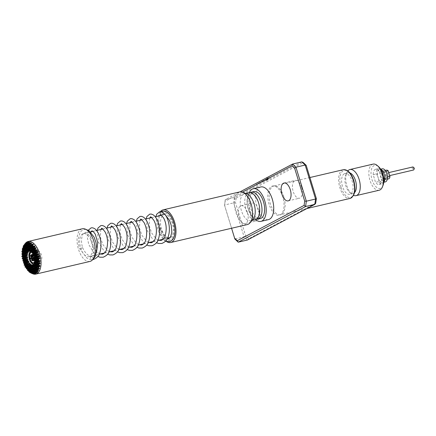 <?xml version="1.0" encoding="UTF-8"?>
<svg xmlns="http://www.w3.org/2000/svg" width="436" height="436" viewBox="0 0 436 436"><rect width="100%" height="100%" fill="white"/><g stroke="black" fill="none" stroke-linecap="round" stroke-linejoin="round"><path stroke-width="0.33" stroke-dasharray="2.18 1.64" d="M160.949 211.662A1.564 1.341 -117.9 0 1 162.601 212.043A14.879 7.505 -103.2 0 1 165.636 211.771M162.601 212.043L163.053 213.509A13.336 6.725 76.8 0 1 173.016 222.96A13.336 6.725 76.8 0 1 170.798 238.852A13.336 6.725 76.8 0 1 160.835 229.401L157.837 230.317L160.126 229.777A14.879 7.505 -103.2 0 0 172.171 239.664M163.053 213.509A1.564 1.341 -117.9 0 1 160.628 213.885C161.271 213.144 161.156 212.773 160.29 212.779A1.564 1.341 -117.9 0 1 160.83 211.738M162.868 239.299L157.837 230.317L155.854 216.605M93.086 258.434A1.564 1.341 -117.9 0 1 90.437 258.641A1.564 1.341 -117.9 0 1 92.748 257.333L93.086 258.434C93.898 257.551 93.789 257.185 92.748 257.333M80.437 248.553L82.649 247.713L80.437 248.553M249.092 192.696A13.859 6.987 -103.2 0 0 248.226 193.023A13.859 6.987 -103.2 0 0 245.92 209.542A13.859 6.987 -103.2 0 0 255.414 219.684M267.442 178.073L266.56 178.406L267.442 178.073M267.426 178.03L266.549 178.362L267.426 178.03M32.509 254.259A3.352 1.69 -103.2 0 0 31.85 257.883A3.352 1.69 -103.2 0 0 34.084 260.728M32.885 260.777L31.632 260.368M30.765 255.812L31.697 254.978L30.662 255.115M35.708 255.491A1.406 0.709 -103.2 0 0 35.447 257.077A1.406 0.709 -103.2 0 0 36.439 258.199A1.406 0.709 -103.2 0 0 36.526 258.166A1.406 0.709 -103.2 0 0 36.788 256.575A1.406 0.709 -103.2 0 0 35.796 255.452A1.406 0.709 -103.2 0 0 35.708 255.491M39.344 257.507A1.412 0.714 76.8 0 1 39.256 257.54A1.412 0.714 76.8 0 1 38.264 256.417A1.412 0.714 76.8 0 1 38.526 254.826A1.412 0.714 76.8 0 1 38.613 254.788A1.412 0.714 76.8 0 1 39.605 255.91A1.412 0.714 76.8 0 1 39.344 257.507M35.403 254.488A2.458 1.243 -103.2 0 0 34.994 257.42A2.458 1.243 -103.2 0 0 36.831 259.164A2.458 1.243 -103.2 0 0 37.049 258.984A2.458 1.243 -103.2 0 0 37.322 256.542A2.458 1.243 -103.2 0 0 35.997 254.477A2.458 1.243 -103.2 0 0 35.403 254.488M33.839 253.943A3.352 1.69 -103.2 0 0 33.223 257.731A3.352 1.69 -103.2 0 0 35.578 260.396A3.352 1.69 -103.2 0 0 35.79 260.319A3.352 1.69 -103.2 0 0 36.09 260.074A3.352 1.69 -103.2 0 0 36.461 256.744A3.352 1.69 -103.2 0 0 34.651 253.926A3.352 1.69 -103.2 0 0 34.052 253.866A3.352 1.69 -103.2 0 0 33.839 253.943M37.883 250.913A5.363 2.703 76.8 0 1 41.605 255.714A5.363 2.703 76.8 0 1 40.161 261.387A5.363 2.703 76.8 0 1 39.992 261.42A5.363 2.703 76.8 0 1 36.264 256.619A5.363 2.703 76.8 0 1 37.714 250.94A5.363 2.703 76.8 0 1 37.883 250.913M34.362 262.586A5.363 2.703 -103.2 0 0 35.076 261.54A5.363 2.703 -103.2 0 0 33.092 253.06A5.363 2.703 -103.2 0 0 32.406 252.591M32.433 252.548A5.586 2.818 76.8 0 1 32.923 252.913A5.586 2.818 76.8 0 1 34.994 261.747A5.586 2.818 76.8 0 1 34.035 262.984M258.673 209.77A9.167 4.622 -103.2 0 0 252.395 203.067A9.167 4.622 -103.2 0 0 250.302 214.201A9.167 4.622 -103.2 0 0 256.581 220.91A9.167 4.622 -103.2 0 0 258.673 209.77M247.397 212.414A9.167 4.622 -103.2 0 0 241.119 205.705A9.167 4.622 -103.2 0 0 239.026 216.845A9.167 4.622 -103.2 0 0 245.299 223.554A9.167 4.622 -103.2 0 0 247.397 212.414M301.565 187.082A9.167 4.622 -103.2 0 0 295.286 180.373A9.167 4.622 -103.2 0 0 293.194 191.513A9.167 4.622 -103.2 0 0 299.467 198.222A9.167 4.622 -103.2 0 0 301.565 187.082M32.809 273.813A16.764 8.453 76.8 0 1 23.751 259.725A16.764 8.453 76.8 0 1 25.604 243.075M29.141 271.595L29.708 271.96L29.13 271.797M27.681 269.819L27.937 270.042L27.621 269.982M26.443 268.636L26.825 269.017M24.454 264.227L25.424 265.96M23.653 262.249L24.231 263.742M23.097 260.036L23.451 261.6M22.846 257.529L23.01 259.507M22.307 253.169L22.122 254.046M22.258 252.439L22.519 252.324L22.432 252.657M22.34 249.588L22.786 249.327L22.519 249.942M23.244 246.057L23.964 245.408L23.135 246.607M24.748 244.095L27.735 253.856M31 251.196A6.704 3.379 76.8 0 1 31.419 251.038A6.704 3.379 76.8 0 1 31.632 251.005A6.704 3.379 76.8 0 1 31.763 250.994A6.704 3.379 76.8 0 1 36.221 256.7A6.704 3.379 76.8 0 1 34.896 263.938A6.704 3.379 76.8 0 1 34.809 263.987A6.704 3.379 76.8 0 1 34.477 264.096A6.704 3.379 76.8 0 1 34.264 264.134A6.704 3.379 76.8 0 1 29.708 258.559A6.704 3.379 76.8 0 1 31 251.196M30.466 251.419L31.817 251.697L31.267 252.068M32.139 253L33.697 254.183M33.736 254.226L33.828 255.932M34.095 256.799L35.022 258.439M35.005 258.537L34.613 259.84M34.237 261.785L34.978 262.025L34.411 262.619M32.978 264.794L32.564 265.012L33.398 264.63L36.101 273.459M89.936 261.437A16.764 8.453 76.8 0 1 78.148 248.111A16.764 8.453 76.8 0 1 81.238 229.183A16.764 8.453 76.8 0 1 82.284 228.791M89.549 256.373A11.848 5.973 76.8 0 1 88.813 256.651A11.848 5.973 76.8 0 1 80.48 247.234A11.848 5.973 76.8 0 1 82.666 233.86A11.848 5.973 76.8 0 1 83.407 233.582A11.848 5.973 76.8 0 1 91.734 242.999A11.848 5.973 76.8 0 1 89.549 256.373M170.198 237.522A11.848 5.973 -103.2 0 0 170.367 237.44A11.848 5.973 -103.2 0 0 172.552 224.066A11.848 5.973 -103.2 0 0 164.225 214.648A11.848 5.973 -103.2 0 0 163.484 214.926A11.848 5.973 -103.2 0 0 161.298 228.3A11.848 5.973 -103.2 0 0 169.626 237.718M239.686 191.916A16.764 8.453 -103.2 0 0 235.849 212.288A16.764 8.453 -103.2 0 0 247.332 224.562M160.339 211.716A16.764 8.453 -103.2 0 0 159.265 230.235A16.764 8.453 -103.2 0 0 166.656 241.637M247.059 194.009A13.859 6.987 -103.2 0 0 244.58 193.753A13.859 6.987 -103.2 0 0 241.408 210.599A13.859 6.987 -103.2 0 0 250.902 220.741A13.859 6.987 -103.2 0 0 253.011 219.417M260.832 186.962A16.764 8.453 -103.2 0 0 256.995 207.334A16.764 8.453 -103.2 0 0 268.478 219.608M249.343 192.647A16.764 8.453 -103.2 0 0 249.479 209.1A16.764 8.453 -103.2 0 0 255.66 219.619M253.975 191.551A13.859 6.987 -103.2 0 0 250.809 208.397A13.859 6.987 -103.2 0 0 260.297 218.54M250.264 192.619A13.859 6.987 -103.2 0 0 248.177 209.013A13.859 6.987 -103.2 0 0 256.499 219.232M381.658 179.076A7.826 3.946 76.8 0 1 379.696 184.303A7.826 3.946 76.8 0 1 379.206 184.483A7.826 3.946 76.8 0 1 375.527 182.319L373.189 174.662A7.826 3.946 76.8 0 1 375.636 169.25A7.826 3.946 76.8 0 1 379.315 171.419L381.658 179.076L383.745 178.586M384.454 181A6.927 3.493 76.8 0 1 378.622 179.267L378.535 181.61A7.826 3.946 -103.2 0 0 382.214 183.779A7.826 3.946 -103.2 0 0 382.704 183.594A7.826 3.946 -103.2 0 0 383.707 182.635M380.492 168.912A7.826 3.946 -103.2 0 0 378.644 168.547A7.826 3.946 -103.2 0 0 378.159 168.727A7.826 3.946 -103.2 0 0 376.197 173.953L377.609 175.948A6.927 3.493 76.8 0 1 379.167 169.402A6.927 3.493 76.8 0 1 381.887 170.045M382.285 168.841A6.704 3.379 -103.2 0 0 381.865 168.999A6.704 3.379 -103.2 0 0 380.628 176.569A6.704 3.379 -103.2 0 0 385.342 181.899M384.247 174.367A6.704 3.379 -103.2 0 0 379.652 169.457A6.704 3.379 -103.2 0 0 379.233 169.615A6.704 3.379 -103.2 0 0 378.116 177.605A6.704 3.379 -103.2 0 0 382.71 182.515A6.704 3.379 -103.2 0 0 383.13 182.357A6.704 3.379 -103.2 0 0 384.247 174.367M381.424 173.37A4.469 2.256 76.8 0 1 382.792 171.016A4.469 2.256 76.8 0 1 384.487 171.751L386.203 177.37A4.469 2.256 76.8 0 1 385.113 179.616A4.469 2.256 76.8 0 1 384.83 179.725A4.469 2.256 76.8 0 1 383.14 178.989L381.424 173.37L385.179 172.493A4.469 2.256 76.8 0 1 386.552 170.138M386.203 177.37L387.435 177.081M388.024 175.975A1.564 0.79 76.8 0 1 387.931 176.013A1.564 0.79 76.8 0 1 386.83 174.771A1.564 0.79 76.8 0 1 387.119 173.005A1.564 0.79 76.8 0 1 387.217 172.967A1.564 0.79 76.8 0 1 388.313 174.209A1.564 0.79 76.8 0 1 388.024 175.975M412.679 167.015A1.564 0.79 -103.2 0 0 412.363 168.683A1.564 0.79 -103.2 0 0 413.383 170.035M414.2 168.808A0.67 0.338 76.8 0 1 414.08 168.961A0.67 0.338 76.8 0 1 413.579 168.487A0.67 0.338 76.8 0 1 413.688 167.686A0.67 0.338 76.8 0 1 413.949 167.751M349.928 172.923A10.617 5.352 -103.2 0 0 348.217 172.803A10.617 5.352 -103.2 0 0 347.557 173.054A10.617 5.352 -103.2 0 0 345.628 175.463A10.617 5.352 -103.2 0 0 349.563 192.249A10.617 5.352 -103.2 0 0 353.062 193.48A10.617 5.352 -103.2 0 0 353.727 193.23A10.617 5.352 -103.2 0 0 354.539 192.614M344.266 173.822A10.617 5.352 -103.2 0 0 342.309 185.812A10.617 5.352 -103.2 0 0 349.776 194.249A10.617 5.352 -103.2 0 0 350.435 193.998A10.617 5.352 -103.2 0 0 352.397 182.014A10.617 5.352 -103.2 0 0 344.93 173.572A10.617 5.352 -103.2 0 0 344.266 173.822M283.885 196.794A14.753 7.439 -103.2 0 0 274.544 185.9A14.753 7.439 -103.2 0 0 273.781 185.998A14.753 7.439 -103.2 0 0 270.407 203.923A14.753 7.439 -103.2 0 0 280.512 214.725A14.753 7.439 -103.2 0 0 281.236 214.474A14.753 7.439 -103.2 0 0 283.885 196.794M373.047 164.116A13.412 6.763 -103.2 0 0 369.979 180.417A13.412 6.763 -103.2 0 0 379.167 190.232M347.819 170.901A13.412 6.763 -103.2 0 0 346.658 172.89A13.412 6.763 -103.2 0 0 346.865 185.834A13.412 6.763 -103.2 0 0 351.629 194.091A13.412 6.763 -103.2 0 0 353.547 195.361M383.015 185.436A11.848 5.973 76.8 0 1 372.012 179.73A11.848 5.973 76.8 0 1 372.115 167.669A11.848 5.973 76.8 0 1 378.628 166.71M282.79 197.018A15.009 7.57 -103.2 0 0 273.285 185.932A15.009 7.57 -103.2 0 0 269.077 204.271A15.009 7.57 -103.2 0 0 280.097 215.003A15.009 7.57 -103.2 0 0 282.79 197.018M34.133 263.916A6.48 3.27 -103.2 0 0 35.518 256.859A6.48 3.27 -103.2 0 0 31.087 251.359A6.48 3.27 -103.2 0 0 30.678 251.452M30.476 251.359A6.704 3.379 76.8 0 1 31.016 251.131A6.704 3.379 76.8 0 1 31.229 251.098A6.704 3.379 76.8 0 1 35.883 257.098A6.704 3.379 76.8 0 1 34.073 264.194A6.704 3.379 76.8 0 1 33.861 264.227A6.704 3.379 76.8 0 1 33.741 264.238M31.779 263.339A6.704 3.379 76.8 0 1 29.343 252.918M231.571 228.257L224.469 205.024L233.696 202.865L244.084 236.846L234.862 239.01M245.686 235.974L244.084 236.846L247.425 240.013L248.634 238.77L245.686 235.974L235.511 202.696L236.17 197.993L234.437 197.535L225.216 199.699L240.056 191.845M301.837 161.881L234.437 197.535L233.696 202.865L235.511 202.696M224.611 205.438L225.216 199.699L224.611 205.438L231.587 228.251M236.17 197.993L303.227 162.514M315.697 203.296L248.634 238.77M258.853 183.12L257.284 183.938L258.712 183.747L256.264 184.254L259.202 182.902L261.175 182.444L258.853 183.12L257.289 183.987L259.169 183.502M262.123 181.937L258.935 182.815L262.826 181.322L261.398 181.507L263.84 181L262.14 181.981L258.935 182.815M266.609 180.008L262.347 181.005L265.175 179.746L266.723 179.507L263.333 180.755L268.538 178.989L265.399 180.466L262.254 181.136L263.971 180.199L266.843 179.463L265.404 180.204M265.851 179.752L263.311 180.798L265.797 180.221L267.693 179.185M267.818 178.379L266.238 179.201L267.671 179.005L265.23 179.518L268.162 178.166L270.135 177.703L267.818 178.379L266.249 179.245L268.129 178.765M267.895 178.073L271.116 177.185L268.353 177.828M242.378 192.107L225.205 201.187M388.59 178.842A4.469 2.256 76.8 0 1 386.901 178.111L385.179 172.493M386.901 178.111L383.14 178.989M385.887 171.419L384.487 171.751M377.609 175.948L378.622 179.267M378.535 181.61L375.527 182.319M373.189 174.662L376.197 173.953M381.614 170.879L379.315 171.419M160.29 212.779L160.628 213.885M167.419 238.601L165.991 237.865L160.835 229.401C160.094 227.826 159.859 227.952 160.126 229.777M29.31 251.256L26.607 242.421M30.438 251.06L27.675 242.029M31.817 251.697L28.831 241.936M28.395 252.139L25.631 243.108M33.795 254.292L30.089 242.171M39.409 268.767L31.468 242.792M39.921 266.56L33 243.92M27.67 257.534L23.964 245.408M31.239 273.089L23.299 247.114M29.708 271.96L22.786 249.327M40.188 263.557L34.771 245.844M27.937 270.042L22.519 252.324M39.861 258.613L37.142 249.708M25.566 266.178L22.846 257.273M37.076 272.778L34.313 263.742M37.959 271.786L34.978 262.025M35.033 273.857L32.269 264.821M33.877 273.95L30.891 264.189M38.744 270.473L35.038 258.352M32.618 273.715L28.912 261.589M33.447 260.695L31.697 254.978M34.548 259.981L32.923 254.33M34.629 260.515A3.352 1.69 -103.2 0 0 35.218 257.491A3.352 1.69 -103.2 0 0 33.627 254.406M32.934 255.294L34.166 255.512L33.518 256.237M33.937 257.698L34.76 258.243M33.627 255.801L34.166 255.512M30.384 258.87L30.215 258.308M268.369 177.872L270.658 177.425M270.669 177.468L267.906 178.117M268.14 178.804L265.35 179.469L269.677 177.943M269.688 177.986L267.829 178.422M267.704 179.229L268.538 178.989M268.549 179.033L266.619 180.052M265.415 180.248L264.559 180.406M264.57 180.444L265.878 179.757M258.946 182.858L261.355 182.15L262.837 181.36L261.415 181.55L263.856 181.044L262.14 181.981M259.18 183.545L256.39 184.21L260.717 182.684M260.728 182.728L258.87 183.164M341.017 187.262A13.859 6.987 76.8 0 1 343.328 170.743A13.859 6.987 76.8 0 1 353.683 180.564A13.859 6.987 76.8 0 1 351.378 197.083A13.859 6.987 76.8 0 1 341.017 187.262M343.236 169.724A14.753 7.439 -103.2 0 0 339.862 187.654A14.753 7.439 -103.2 0 0 349.966 198.451M165.587 241.244L162.988 239.419M162.415 214.43L164.149 214.299L165.288 214.839M90.961 256.788C90.966 257.84 94.541 252.962 93.566 246.956L91.391 238.77C88.344 233.696 86.126 231.62 84.737 232.552L82.742 234.388C81.167 238.547 81.14 242.988 82.649 247.719M85.974 229.423L84.023 229.505C82.104 230.154 80.791 231.227 80.082 232.737C77.979 237.92 77.837 243.217 79.657 248.634L86.884 258.079L90.225 259.513L92.65 259.633M256.777 217.907L256.237 218.114C253.354 218.681 250.586 215.095 247.915 207.362C245.539 199.356 249.572 192.914 249.981 193.944L250.526 193.737C251.261 193.322 254.537 193.666 257.829 201.236C261.48 209.667 258.199 218.785 256.777 217.907M36.439 258.199L39.256 257.54M35.578 260.396L34.744 260.592M33.768 262.886L40.161 261.387M241.119 205.705L252.395 203.067M284.01 183.016L295.286 180.373M31.763 250.994L29.812 251.049M88.813 256.651L99.206 254.215M104.558 252.962L108.984 251.926M114.33 250.673L118.756 249.632M124.102 248.384L128.527 247.343M133.874 246.089L138.299 245.054M143.651 243.8L148.071 242.765M153.423 241.511L157.848 240.476M163.495 239.151L167.62 238.187M82.649 247.713C84.012 250.771 85.696 253.136 87.696 254.815C90.781 256.559 92.448 257.104 92.694 256.455L95.201 254.793L96.514 252.608M88.295 230.224L87.151 236.514L88.731 244.547L95.135 254.629L97.855 256.472M97.217 230.344L98.509 242.258L104.907 252.34L107.627 254.183M106.989 228.055L108.281 239.969L114.679 250.051L117.398 251.894M116.761 225.766L118.052 237.68L124.451 247.762L127.176 249.605M126.533 223.477L127.824 235.391L134.223 245.473L136.948 247.316M136.31 221.188L137.602 233.102L144 243.184L146.719 245.027M146.082 218.894L147.373 230.813L153.772 240.895L156.491 242.738M245.762 193.475L244.58 193.753M380.879 169.168L379.652 169.457M387.931 176.013L389.691 175.599M353.062 193.48L349.776 194.249M309.914 177.528L273.781 185.998M349.563 192.249L351.629 194.091M345.628 175.463L346.658 172.89M274.544 185.9L273.285 185.932M31.016 251.131L31.419 251.038M34.073 264.194L34.477 264.096M281.236 214.474L280.097 215.003M306.939 208.533L280.512 214.725M348.217 172.803L344.93 173.572M387.217 172.967L388.776 172.602M384.83 179.725L387.288 179.147M382.792 171.016L385.25 170.443M383.936 182.226L382.71 182.515M379.206 184.483L382.214 183.779M375.636 169.25L378.644 168.547M252.084 220.463L250.902 220.741M92.955 259.235L92.427 259.551M160.83 229.401L158.726 221.395L159.396 215.776M90.988 231.805L90.601 239.566L93.021 246.694L97.49 252.542L100.067 254.014M100.76 229.516L100.378 237.277L102.792 244.405L107.261 250.253L109.845 251.725M110.531 227.227L110.15 234.988L112.564 242.116L117.033 247.964L119.617 249.43M120.303 224.932L119.922 232.693L122.342 239.827L126.811 245.675L129.388 247.141M130.075 222.643L129.694 230.404L132.113 237.538L136.582 243.386L139.16 244.852M139.852 220.354L139.466 228.115L141.885 235.249L146.354 241.097L148.932 242.563M149.624 218.065L149.243 225.826L151.657 232.96L156.126 238.803L158.709 240.274M83.407 233.582L90.514 231.914M93.059 231.32L95.942 230.644M102.831 229.031L106.362 228.202M112.602 226.742L116.134 225.913M122.374 224.447L125.911 223.624M132.146 222.158L135.683 221.33M141.923 219.869L145.455 219.041M151.695 217.58L155.227 216.752M161.467 215.291L164.225 214.648M34.809 263.987L33.022 264.805M288.191 200.865L299.467 198.222M245.299 223.554L256.581 220.91M31.321 252.439L37.714 250.94M34.052 253.866L33.474 254.003M35.997 254.477L34.651 253.926M37.049 258.984L36.09 260.074M35.796 255.452L38.613 254.788"/><path stroke-width="0.65" d="M172.171 239.664A14.879 7.505 -103.2 0 0 174.231 224.469A14.879 7.505 -103.2 0 0 165.636 211.771M160.83 211.738A1.564 1.341 -117.9 0 1 160.949 211.662L162.208 211.188C173.599 209.1 180.455 238.574 169.353 241.708L165.587 241.244M252.084 220.463L255.414 219.684A13.859 6.987 -103.2 0 0 256.275 219.357A13.859 6.987 -103.2 0 0 258.581 202.844A13.859 6.987 -103.2 0 0 249.092 192.696L245.762 193.475M32.656 260.63L32.008 260.521L34.667 260.047L33.605 259.322L34.188 258.461L32.455 257.322L33.97 257.709M32.814 260.777L34.084 260.728A3.352 1.69 -103.2 0 0 34.248 260.706A3.352 1.69 -103.2 0 0 34.46 260.63A3.352 1.69 -103.2 0 0 34.629 260.515M34.166 255.512L32.455 257.322L33.409 255.916L30.002 258.619L32.962 259.109L31.632 260.368L32.199 259.513L30.002 258.619L31.419 256.968L30.373 256.259L30.874 255.703M32.406 252.591A5.363 2.703 -103.2 0 0 31.49 252.411A5.363 2.703 -103.2 0 0 31.321 252.439A5.363 2.703 -103.2 0 0 29.871 258.112A5.363 2.703 -103.2 0 0 33.599 262.913A5.363 2.703 -103.2 0 0 33.768 262.886A5.363 2.703 -103.2 0 0 34.362 262.586M34.035 262.984A5.586 2.818 76.8 0 1 33.458 263.175A5.586 2.818 76.8 0 1 29.539 258.003A5.586 2.818 76.8 0 1 31.261 252.237A5.586 2.818 76.8 0 1 32.433 252.548M290.289 189.725A9.167 4.622 -103.2 0 0 284.01 183.016A9.167 4.622 -103.2 0 0 281.912 194.156A9.167 4.622 -103.2 0 0 288.191 200.865A9.167 4.622 -103.2 0 0 290.289 189.725M26.607 242.421L23.288 245.926L24.394 246.82L22.579 248.531L25.043 248.945L23.604 247.991L26.067 248.4L24.623 247.452L27.087 247.861L25.642 246.912L28.106 247.321L26.667 246.373L27.457 245.196L25.642 246.912L26.438 245.74L24.623 247.452L25.413 246.28L23.604 247.991L24.394 246.82L25.413 246.28L23.975 245.326L26.438 245.74L24.994 244.787L27.457 245.196L26.018 244.247L26.809 243.075L26.367 242.781L26.607 242.421M24.966 243.8L25.604 243.075A16.764 8.453 76.8 0 1 27.114 241.866A16.764 8.453 76.8 0 1 28.16 241.473A16.764 8.453 76.8 0 1 39.943 254.798A16.764 8.453 76.8 0 1 36.853 273.726A16.764 8.453 76.8 0 1 35.807 274.119A16.764 8.453 76.8 0 1 32.809 273.813L31.261 273.181L33.877 273.95L35.033 273.857L34.678 273.65L36.101 273.459L35.659 273.17L36.461 272.702L37.076 272.778L36.744 272.527L38.041 271.677L36.608 270.62L37.294 269.606L34.46 271.857L35.251 270.685L33.436 272.396L35.899 272.811L34.46 271.857L36.918 272.271L35.48 271.317L37.698 271.568M26.825 269.017L27.822 269.677L27.484 270.424L29.495 271.263L29.152 272.01L31.261 273.181L32.188 272.304L30.743 271.356L33.207 271.764L31.643 273.247M30.525 272.74L31.239 273.089M28.367 271.072L29.228 271.655M27.457 269.617L27.937 270.042M25.381 265.889L24.961 266.908L26.498 267.911L26.443 268.636M24.045 263.311L24.514 264.352M23.331 261.148L23.893 261.889L23.718 262.445M22.972 259.213L23.13 260.227M22.846 257.273L22.852 257.562M22.122 254.046L22.023 254.602L22.601 255.169L21.805 256.581L22.846 257.529M22.519 252.324L22.307 253.169M22.786 249.327L21.8 251.839L22.628 252.689L22.361 252.945M23.299 247.114L22.171 249.174L22.999 250.024L22.171 250.809M23.424 246.182L23.375 247.359L22.901 247.806M24.748 244.095L25.244 243.522L25.789 243.615L25.419 243.375M26.563 255.948L25.179 257.027L27.642 257.436L26.563 255.948L27.572 255.006L26.596 254.537L27.735 253.856L26.934 253.289L28.395 252.139L28.4 251.403L30.438 251.06M33.588 254.079L32.329 253.245L33.12 252.073L31.675 251.125L32.471 249.948L30.656 251.665L31.447 250.487L30.008 249.539L32.471 249.948L31.027 249L31.823 247.828L28.983 250.079L31.447 250.487L30.395 251.06L28.983 250.079L29.779 248.907L27.964 250.618L30.427 251.027L30.782 251.474M32.537 252.379L33.12 252.073L30.656 251.665L32.537 252.379L32.139 253L32.389 253.153M33.752 254.204L32.978 255.371L35.441 255.779L33.997 254.831L34.787 253.659L33.349 252.706L34.139 251.534L32.329 253.245L34.787 253.659L32.978 255.371L34.569 256.243L33.627 257.496L36.09 257.905L34.646 256.957L35.441 255.779L33.627 257.496L35.005 258.537M34.613 259.84L34.384 260.346L35.136 260.875L33.904 262.281L36.368 262.695L34.924 261.742L35.714 260.57L33.904 262.281L35.343 263.235L32.509 265.486L34.973 265.895L32.139 268.151L34.602 268.56L33.158 267.611L35.621 268.02L34.182 267.072L34.973 265.895L33.528 264.946L35.992 265.355L34.182 267.072L36.646 267.481L35.202 266.532L35.992 265.355L34.553 264.407L35.343 263.235L36.368 262.695L34.553 264.407L37.016 264.815L35.202 266.532L37.665 266.941L36.221 265.987L37.016 264.815L35.572 263.867L36.368 262.695L37.387 262.15L35.943 261.202L36.738 260.03L34.924 261.742L37.387 262.15L35.572 263.867L38.036 264.276L36.221 265.987L38.684 266.401L37.245 265.448L38.036 264.276L36.597 263.328L37.387 262.15L38.406 261.611L36.967 260.663L37.758 259.491L35.943 261.202L38.406 261.611L36.597 263.328L39.06 263.736L37.245 265.448L39.709 265.862L38.461 264.619L39.06 263.736L37.616 262.788L38.406 261.611L39.431 261.071L38.096 259.96L38.782 258.946L36.967 260.663L39.431 261.071L37.616 262.788L40.079 263.197L39.027 261.671L40.107 260.712L38.275 260.314M34.411 262.619L34.008 263.012L34.324 263.775L32.509 265.486L33.953 266.44L40.079 263.197L39.611 263.644L40.188 263.557L39.861 263.055M28.16 241.473L82.284 228.791A16.764 8.453 76.8 0 1 94.072 242.116A16.764 8.453 76.8 0 1 90.982 261.044A16.764 8.453 76.8 0 1 89.936 261.437L35.807 274.119M167.62 238.187L169.626 237.718A11.848 5.973 -103.2 0 0 170.198 237.522M166.656 241.637A16.764 8.453 -103.2 0 0 170.749 242.503L247.332 224.562A16.764 8.453 -103.2 0 0 249.883 222.954A16.764 8.453 -103.2 0 0 251.169 204.19A16.764 8.453 -103.2 0 0 242.683 192.222A16.764 8.453 -103.2 0 0 239.686 191.916L163.102 209.858A16.764 8.453 -103.2 0 0 160.339 211.716M170.749 242.503A16.764 8.453 -103.2 0 0 174.585 222.131A16.764 8.453 -103.2 0 0 163.102 209.858M249.883 222.954L253.011 219.417A13.859 6.987 -103.2 0 0 254.074 203.901A13.859 6.987 -103.2 0 0 247.059 194.009L242.683 192.222M255.66 219.619A16.764 8.453 -103.2 0 0 260.962 221.368L268.478 219.608A16.764 8.453 -103.2 0 0 272.315 199.236A16.764 8.453 -103.2 0 0 260.832 186.962L253.316 188.723A16.764 8.453 -103.2 0 0 249.343 192.647M260.962 221.368A16.764 8.453 -103.2 0 0 264.799 200.996A16.764 8.453 -103.2 0 0 253.316 188.723M256.499 219.232A13.859 6.987 -103.2 0 0 257.671 219.155L260.297 218.54A13.859 6.987 -103.2 0 0 263.469 201.699A13.859 6.987 -103.2 0 0 253.975 191.551L251.349 192.167A13.859 6.987 -103.2 0 0 250.482 192.494A13.859 6.987 -103.2 0 0 250.264 192.619M257.671 219.155A13.859 6.987 -103.2 0 0 258.532 218.834A13.859 6.987 -103.2 0 0 260.837 202.315A13.859 6.987 -103.2 0 0 251.349 192.167M383.707 182.635A7.826 3.946 -103.2 0 0 384.121 181.823A7.826 3.946 -103.2 0 0 384.666 178.373L384.754 176.024A6.927 3.493 76.8 0 1 384.454 181L384.121 181.823M383.745 178.586L384.666 178.373M381.222 169.451L381.887 170.045A6.927 3.493 76.8 0 1 383.74 172.705L382.323 170.716A7.826 3.946 -103.2 0 0 381.222 169.451A7.826 3.946 -103.2 0 0 380.492 168.912M383.936 182.226L385.342 181.899A6.704 3.379 -103.2 0 0 385.762 181.741A6.704 3.379 -103.2 0 0 386.999 174.171A6.704 3.379 -103.2 0 0 382.285 168.841L380.879 169.168M387.435 177.081L389.964 176.487A4.469 2.256 76.8 0 1 388.868 178.738A4.469 2.256 76.8 0 1 388.59 178.842L387.288 179.147M413.383 170.035A1.564 0.79 -103.2 0 0 413.486 170.024A1.564 0.79 -103.2 0 0 413.584 169.991A1.564 0.79 -103.2 0 0 413.868 169.631A1.564 0.79 -103.2 0 0 413.29 167.157A1.564 0.79 -103.2 0 0 412.778 166.977A1.564 0.79 -103.2 0 0 412.679 167.015M353.547 195.361A13.412 6.763 -103.2 0 0 356.048 195.65L379.167 190.232A13.412 6.763 -103.2 0 0 382.437 186.875A13.412 6.763 -103.2 0 0 382.236 173.937A13.412 6.763 -103.2 0 0 377.467 165.675A13.412 6.763 -103.2 0 0 373.047 164.116L349.928 169.533A13.412 6.763 -103.2 0 0 349.094 169.849A13.412 6.763 -103.2 0 0 347.819 170.901M356.048 195.65A13.412 6.763 -103.2 0 0 356.888 195.333A13.412 6.763 -103.2 0 0 359.117 179.349A13.412 6.763 -103.2 0 0 349.928 169.533M377.467 165.675L378.628 166.71A11.848 5.973 76.8 0 1 382.835 174.002A11.848 5.973 76.8 0 1 383.015 185.436L382.437 186.875M30.678 251.452A6.48 3.27 -103.2 0 0 29.299 253.016A6.48 3.27 -103.2 0 0 31.697 263.268A6.48 3.27 -103.2 0 0 33.632 264.053A6.48 3.27 -103.2 0 0 34.133 263.916M33.741 264.238A6.704 3.379 76.8 0 1 31.866 263.415A6.704 3.379 76.8 0 1 31.779 263.339M29.343 252.918A6.704 3.379 76.8 0 1 29.381 252.815A6.704 3.379 76.8 0 1 30.476 251.359M354.539 192.614A10.617 5.352 -103.2 0 0 355.852 181.921A10.617 5.352 -103.2 0 0 349.928 172.923M301.837 161.881L303.227 162.514L306.181 165.315L305.178 165.048L295.957 167.211L306.345 201.192L315.566 199.034L305.178 165.048L301.837 161.881L292.616 164.045L295.957 167.211L294.682 168.372L292.022 165.844L292.616 164.045L240.056 191.845M314.825 204.359L305.603 206.522L238.203 242.176L247.425 240.013L314.825 204.359L315.566 199.034L316.356 198.593L315.697 203.296L314.825 204.359M306.345 201.192L305.603 206.522L304.105 205.383L304.699 201.132L306.345 201.192M234.862 239.01L234.628 238.203L237.293 240.727L238.203 242.176L234.862 239.01L231.571 228.257M306.181 165.315L316.356 198.593M304.699 201.132L294.682 168.372M237.293 240.727L304.105 205.383M231.587 228.251L234.628 238.203M292.022 165.844L242.378 192.107M413.29 167.157L413.949 167.751A0.67 0.338 76.8 0 1 414.2 168.808L413.868 169.631M385.25 170.443L386.552 170.138A4.469 2.256 76.8 0 1 388.242 170.868L389.964 176.487M388.242 170.868L385.887 171.419M384.754 176.024L383.74 172.705M382.323 170.716L381.614 170.879M26.056 242.95L26.809 243.075L24.994 244.787L25.789 243.615L23.975 245.326L24.46 244.443M27.675 242.029L27.206 242.432L27.828 242.536L27.675 242.029M23.288 245.926L25.413 246.28L28.482 244.656L26.667 246.373L29.13 246.781L27.686 245.833L28.482 244.656L27.037 243.708L27.828 242.536L26.018 244.247L28.482 244.656L29.501 244.116L27.686 245.833L30.149 246.242L28.711 245.288L29.501 244.116L28.258 243.299L28.852 241.996L27.037 243.708L29.501 244.116L30.52 243.577L28.711 245.288L31.169 245.702L29.73 244.749L30.52 243.577L29.784 243.092L30.089 242.171L28.553 243.25L30.52 243.577L31.545 243.037L29.73 244.749L32.193 245.163L31.109 244.449L31.545 243.037L31.174 242.977L31.719 242.945L31.425 242.961M33 243.92L32.084 244.433L33.212 244.623L33 243.92M22.171 249.174L24.024 249.485L22.579 248.531L23.375 247.359L24.394 246.82L23.135 246.607M22.519 249.942L24.024 249.485L22.209 251.196L24.672 251.605L22.857 253.321L25.321 253.73L23.882 252.782L26.34 253.191L24.901 252.242L25.691 251.065L23.882 252.782L24.672 251.605L23.228 250.656L25.691 251.065L24.253 250.117L26.716 250.526L24.901 252.242L27.364 252.651L25.92 251.697L28.384 252.112L26.945 251.158L27.735 249.986L25.92 251.697L26.716 250.526L25.272 249.577L27.735 249.986L26.296 249.038L28.754 249.447L27.315 248.493L28.106 247.321L26.296 249.038L27.087 247.861L25.272 249.577L26.067 248.4L24.253 250.117L25.043 248.945L23.228 250.656L24.024 249.485L29.13 246.781L27.315 248.493L29.779 248.907L28.335 247.953L29.13 246.781L30.149 246.242L28.335 247.953L30.798 248.367L29.359 247.414L30.149 246.242L31.169 245.702L29.359 247.414L31.823 247.828L30.378 246.874L31.169 245.702L32.193 245.163L30.378 246.874L32.842 247.283L31.027 249L33.49 249.408L32.051 248.46L32.842 247.283L31.397 246.335L32.193 245.163L33.212 244.623L31.397 246.335L33.861 246.743L32.051 248.46L34.515 248.869L33.071 247.921L33.861 246.743L32.782 246.029L32.853 245.157L33.55 244.443L32.929 244.433M28.82 251.185L27.964 250.618L28.754 249.447L34.885 246.204L33.071 247.921L35.534 248.329L34.798 247.844L34.771 245.844L34.242 246.1L34.766 246.127M21.8 251.839L23.653 252.144L21.838 253.861L24.302 254.27L22.857 253.321L23.653 252.144L22.209 251.196L22.667 250.199M22.023 254.602L23.277 254.809L21.838 253.861L22.628 252.689L28.754 249.447L26.945 251.158L28.4 251.403M32.139 253L35.163 250.994L33.349 252.706L35.812 253.114L34.368 252.166L35.163 250.994L33.719 250.041L34.515 248.869L32.7 250.58L33.49 249.408L31.675 251.125L34.139 251.534L32.7 250.58L35.163 250.994L36.183 250.455L34.368 252.166L36.831 252.575L35.392 251.627L36.183 250.455L34.94 249.632L35.534 248.329L33.719 250.041L36.183 250.455L37.202 249.91L35.392 251.627L37.856 252.035L37.142 249.708L36.788 249.844L37.169 249.888M21.805 256.581L23.925 256.935L22.116 258.646L24.58 259.06L23.135 258.107L23.925 256.935L24.95 256.395L23.506 255.442L24.302 254.27L22.487 255.987L24.95 256.395L23.135 258.107L25.599 258.521L24.154 257.567L24.95 256.395L25.969 255.856L24.154 257.567L26.618 257.981L25.179 257.027L25.969 255.856L24.53 254.902L26.994 255.316L25.55 254.362L26.34 253.191L23.506 255.442L25.969 255.856L27.572 255.006M23.01 259.507L23.555 259.6L22.116 258.646L22.906 257.474L23.925 256.935L22.487 255.987L23.277 254.809L21.827 256.183M34.678 273.65L34.88 273.35L33.436 272.396L34.231 271.225L32.417 272.941L34.88 273.35L34.477 273.726M33.441 273.819L32.417 272.941L33.207 271.764L31.768 270.816L34.231 271.225L32.787 270.276L35.251 270.685L33.806 269.737L34.602 268.56L32.787 270.276L33.577 269.099L32.139 268.151L32.929 266.979L31.12 268.69L33.577 269.099L31.768 270.816L32.558 269.644L31.12 268.69L31.91 267.519L30.095 269.23L32.558 269.644L30.743 271.356L31.539 270.184L30.095 269.23L30.891 268.058L29.076 269.77L31.539 270.184L29.724 271.895L32.188 272.304L36.27 270.146L34.831 269.192L35.621 268.02L33.806 269.737L36.27 270.146L37.294 269.606L35.85 268.652L36.646 267.481L34.831 269.192L37.294 269.606L38.314 269.067L36.875 268.113L37.665 266.941L35.85 268.652L38.314 269.067L36.864 270.434L38.744 270.473L37.91 269.666L39.507 268.434L38.09 267.284L38.684 266.401L36.875 268.113L38.962 268.276M29.158 271.437L29.495 271.263L28.051 270.309L28.847 269.137L29.866 268.598L28.051 270.309L30.515 270.723L29.076 269.77L29.866 268.598L28.427 267.65L30.891 268.058L29.446 267.11L31.91 267.519L30.466 266.565L32.929 266.979L31.49 266.025L33.953 266.44L29.866 268.598L27.403 268.189L28.198 267.012L26.754 266.064L29.217 266.472L27.773 265.524L30.237 265.933L28.798 264.984L31.261 265.393L30.476 264.881L30.891 264.189L29.566 264.26L28.798 264.984L29.588 263.813L26.754 266.064L27.544 264.892L25.735 266.603L28.198 267.012L26.383 268.729L28.847 269.137L27.484 270.424M34.008 263.012L35.343 263.235L34.281 263.796M33.398 264.63L31.49 266.025L32.21 264.843L30.466 266.565L31.261 265.393L29.446 267.11L30.237 265.933L28.427 267.65L29.217 266.472L27.403 268.189L28.847 269.137L27.822 269.677L26.383 268.729L27.174 267.557L25.735 266.603L26.525 265.431L24.961 266.908M25.206 267.224L27.174 267.557L26.247 268.429M35.022 258.439L36.09 257.905L34.275 259.616L35.054 258.455M34.569 256.243L36.461 255.24L34.646 256.957L37.109 257.365L35.67 256.412L36.461 255.24L35.016 254.292L35.812 253.114L33.997 254.831L36.461 255.24L37.48 254.7L35.67 256.412L38.128 256.826L36.689 255.872L37.48 254.7L36.041 253.752L36.831 252.575L35.016 254.292L37.48 254.7L38.504 254.161L36.689 255.872L39.153 256.286L38.259 254.52L38.504 254.161L38.063 253.872L37.856 252.035L36.041 253.752L38.063 253.872M24.231 263.742L25.877 263.306L24.062 265.023L26.525 265.431L25.086 264.478L25.877 263.306L24.432 262.358L25.228 261.18L23.413 262.897L25.877 263.306L26.896 262.766L25.086 264.478L27.544 264.892L26.106 263.938L26.896 262.766L25.457 261.818L26.247 260.641L24.432 262.358L26.896 262.766L27.92 262.227L26.106 263.938L28.569 264.352L27.125 263.399L27.92 262.227L26.476 261.273L27.272 260.101L25.457 261.818L27.92 262.227L28.94 261.687L27.55 260.259L26.476 261.273L28.94 261.687L27.125 263.399L29.588 263.813L28.809 263.295L28.912 261.671M25.473 265.987L24.062 265.023L24.857 263.845L23.413 262.897L24.203 261.725L23.653 262.249M34.384 260.346L35.714 260.57L34.275 259.616L36.738 260.03L35.294 259.077L36.09 257.905L37.109 257.365L35.294 259.077L37.758 259.491L36.319 258.537L37.109 257.365L38.128 256.826L36.319 258.537L38.782 258.946L37.338 257.998L38.128 256.826L39.153 256.286L37.338 257.998L39.801 258.406L38.978 256.542L39.398 256.155L38.788 256.041M27.626 257.458L25.828 259.153L27.288 259.393L27.599 257.409M30.989 272.936L29.724 271.895L30.515 270.723L29.152 272.01M23.451 261.6L24.203 261.725L22.765 260.772L23.555 259.6L24.58 259.06L22.765 260.772L25.228 261.18L23.784 260.232L24.58 259.06L25.599 258.521L23.784 260.232L26.247 260.641L24.808 259.692L25.599 258.521L26.618 257.981L24.808 259.692L27.272 260.101L25.828 259.153L26.618 257.981L27.659 257.431M23.315 259.731L23.097 260.036M32.564 265.012L32.253 264.837M32.21 264.843L30.476 264.881M29.566 264.26L30.171 263.502L28.809 263.295M27.55 260.259L28.138 259.643L27.288 259.393M27.206 242.432L26.367 242.781M28.771 241.98L27.512 242.323M28.553 243.25L28.258 243.299M31.174 242.977L29.784 243.092M31.338 243.343L31.719 242.945M32.084 244.433L31.109 244.449M32.853 245.157L33.55 244.443M34.242 246.1L32.782 246.029M34.902 249.267L36.21 247.97L34.798 247.844M36.788 249.844L34.94 249.632M37.654 252.335L38.096 251.91L37.534 251.828M38.259 254.52L38.815 253.992M38.978 256.542L39.398 256.155M38.096 259.96L39.758 258.379M39.027 261.671L40.107 260.712M38.461 264.619L39.611 263.644M38.09 267.284L38.875 266.647L39.921 266.56L39.551 266.091L40.041 265.682L39.049 265.426M35.659 273.17L35.343 273.334M36.744 272.527L36.461 272.702M36.21 247.97L31.447 250.487L30.466 251.419M38.096 251.91L33.736 254.226M37.91 269.666L39.066 268.778M39.551 266.091L38.875 266.647M39.78 258.439L39.496 258.695M26.934 253.289L25.55 254.362L26.596 254.537M31.556 273.241L32.188 272.304L31.021 272.985M40.041 265.682L29.141 271.595M30.171 263.502L25.462 266.015M23.893 261.889L28.138 259.643M35.136 260.875L39.829 258.395M26.498 267.911L32.324 264.832M33.757 273.944L38.041 271.677M22.601 255.169L28.433 252.084M24.667 244.209L28.95 241.942M32.199 259.513L32.962 259.109L31.229 257.97L34.188 258.461L32.008 260.521L32.962 259.109L34.689 258.194M30.373 256.259L32.182 256.564L30.449 255.42L30.929 254.973L30.449 255.42L33.409 255.916L32.351 255.218L33.022 255.305M30.662 255.115L32.923 254.33L32.351 255.218M33.627 254.406A3.352 1.69 -103.2 0 0 32.722 254.177A3.352 1.69 -103.2 0 0 32.564 254.232A3.352 1.69 -103.2 0 0 32.509 254.259M34.945 258.063L33.605 259.322M31.419 256.968L33.627 255.801M32.934 256.869L33.103 257.431M32.389 260.772L32.885 260.777L32.389 260.772M32.204 260.526L31.632 260.368M353.34 180.52A14.753 7.439 -103.2 0 0 343.236 169.724C347.596 169.277 351.111 172.863 353.787 180.477C356.125 190.21 354.85 196.2 349.966 198.451A14.753 7.439 -103.2 0 0 353.34 180.52M165.288 214.839L169.566 220.436L171.228 225.385L171.822 231.93L170.683 236.732L168.639 238.661L167.419 238.601M34.744 260.592L34.248 260.706M99.206 254.215L104.558 252.962M108.984 251.926L114.33 250.673M118.756 249.632L124.102 248.384M128.527 247.343L133.874 246.089M138.299 245.054L143.651 243.8M148.071 242.765L153.423 241.511M157.848 240.476L163.495 239.151M96.514 252.608L97.724 242.787L95.299 234.203L93.075 231.331L91.86 230.884L90.988 231.805M100.067 254.014L102.465 254.166C104.406 253.403 105.697 252.079 106.34 250.193C108.291 243.495 107.872 237.402 105.076 231.914C102.602 228.709 101.452 227.603 101.632 228.595L100.76 229.516M109.845 251.725L112.237 251.877C114.178 251.114 115.469 249.79 116.112 247.904C118.063 241.206 117.644 235.113 114.848 229.619C112.374 226.42 111.224 225.314 111.403 226.306L110.531 227.227M119.617 249.43L122.015 249.583C123.949 248.825 125.241 247.501 125.89 245.615C127.835 238.917 127.416 232.824 124.62 227.33C122.145 224.131 121.001 223.025 121.175 224.017L120.303 224.932M129.388 247.141L131.786 247.294C133.727 246.536 135.018 245.212 135.661 243.326C137.613 236.628 137.187 230.53 134.392 225.041C131.917 221.842 130.773 220.736 130.953 221.728L130.075 222.643M139.16 244.852L141.558 245.005C143.499 244.247 144.79 242.923 145.433 241.037C147.384 234.339 146.959 228.241 144.169 222.752C141.695 219.553 140.545 218.447 140.724 219.439L139.852 220.354M148.932 242.563L151.33 242.716C153.27 241.958 154.562 240.634 155.205 238.748C157.156 232.05 156.737 225.952 153.941 220.463C151.466 217.264 150.316 216.158 150.496 217.15L149.624 218.065M158.709 240.274L161.102 240.427C163.042 239.669 164.334 238.345 164.977 236.459C166.928 229.756 166.508 223.663 163.713 218.174C161.238 214.975 160.094 213.869 160.268 214.861L159.396 215.776M155.854 216.605L156.693 214.223L159.554 211.809L161.233 211.798L163.14 212.654C165.811 214.697 167.691 218.316 168.792 223.51C169.773 228.535 169.506 233.14 167.991 237.331C167.375 239.909 165.315 241.958 161.816 243.473L158.595 243.479L156.491 242.738M88.295 230.224L91.146 227.837L92.824 227.826L94.732 228.682C97.397 230.72 99.283 234.339 100.384 239.538C101.359 244.558 101.092 249.169 99.577 253.354C98.961 255.937 96.906 257.987 93.408 259.502L92.65 259.633M97.855 256.472L99.953 257.213L103.179 257.213C106.678 255.698 108.733 253.648 109.349 251.065C110.864 246.874 111.131 242.269 110.155 237.249C109.055 232.05 107.169 228.431 104.504 226.393L102.596 225.537L100.918 225.548L98.046 227.979L97.217 230.344M107.627 254.183L109.73 254.924L112.951 254.924C116.45 253.409 118.51 251.359 119.126 248.776C120.636 244.585 120.908 239.98 119.927 234.96C118.826 229.761 116.946 226.142 114.276 224.104L112.368 223.248L110.69 223.259L107.817 225.685L106.989 228.055M117.398 251.894L119.502 252.635L122.729 252.635C126.222 251.12 128.282 249.07 128.898 246.487C130.413 242.296 130.68 237.691 129.699 232.671C128.598 227.472 126.718 223.853 124.053 221.815L122.14 220.954L120.461 220.97L117.589 223.395L116.761 225.766M127.176 249.605L129.274 250.346L132.5 250.34C135.999 248.831 138.054 246.781 138.67 244.198C140.185 240.007 140.452 235.402 139.471 230.382C138.376 225.183 136.49 221.564 133.825 219.526L131.912 218.665L130.239 218.681L127.361 221.107L126.533 223.477M136.948 247.316L139.046 248.057L142.272 248.051C145.771 246.542 147.826 244.492 148.442 241.909C149.957 237.718 150.224 233.113 149.248 228.088C148.147 222.894 146.262 219.275 143.597 217.237L141.689 216.376L140.011 216.392L137.138 218.818L136.31 221.188M146.719 245.027L148.823 245.768L152.044 245.762C155.543 244.247 157.598 242.203 158.219 239.62C159.729 235.429 159.996 230.824 159.02 225.799C157.919 220.605 156.034 216.986 153.368 214.943L151.461 214.087L149.782 214.103L146.91 216.529L146.082 218.894M389.691 175.599L413.486 170.024M343.236 169.724L309.914 177.528M349.966 198.451L306.939 208.533M388.776 172.602L412.778 166.977M85.974 229.423L88.988 230.649L94.083 237.14L96.018 242.667L96.797 248.793L95.184 256.662L92.955 259.235M90.514 231.914L93.059 231.32M95.942 230.644L102.831 229.031M106.362 228.202L112.602 226.742M116.134 225.913L122.374 224.447M125.911 223.624L132.146 222.158M135.683 221.33L141.923 219.869M145.455 219.041L151.695 217.58M155.227 216.752L161.467 215.291M33.474 254.003L32.722 254.177M30.863 254.995L32.564 254.232"/></g></svg>
